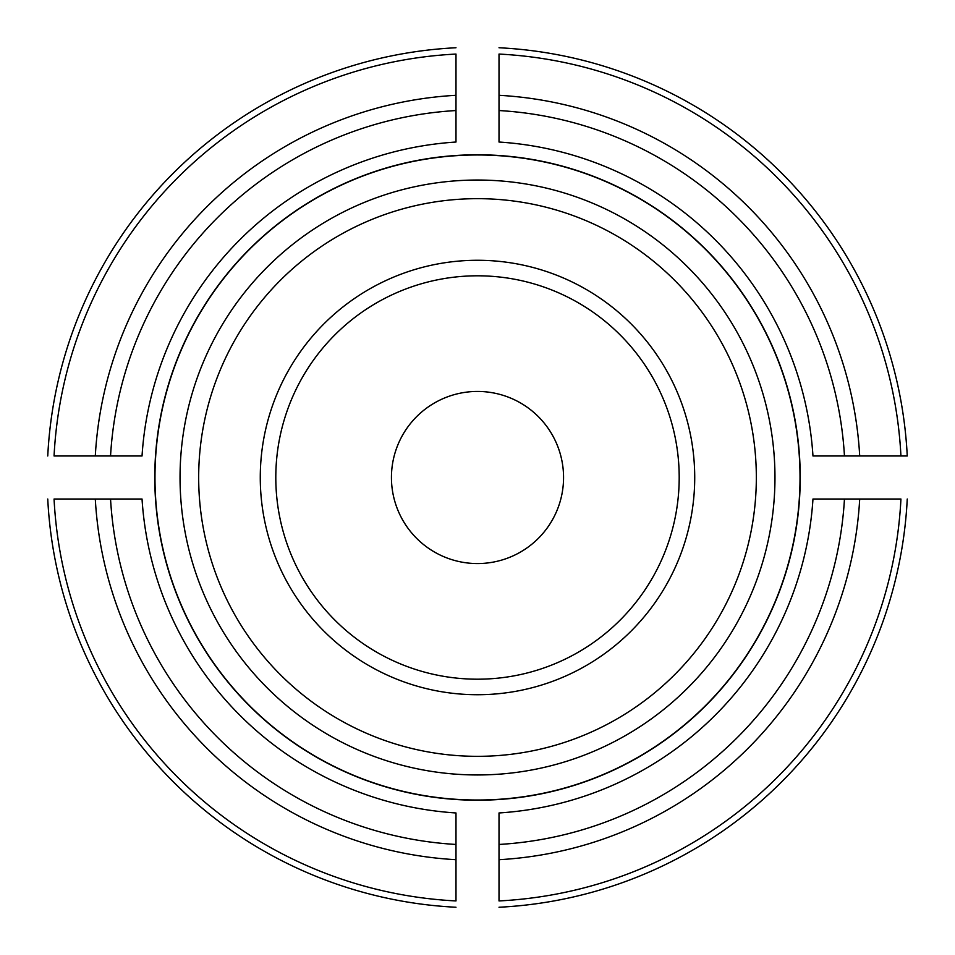 <?xml version="1.0" encoding="UTF-8"?>
<svg xmlns="http://www.w3.org/2000/svg" width="955" height="955" viewBox="0 0 955 955"><rect width="100%" height="100%" fill="white"/><g stroke="black" fill="none" stroke-linecap="round" stroke-linejoin="round"><path stroke-width="1.43" d="M95.297 455.989L142.032 455.989A336.16 336.16 0 0 1 455.989 142.032L455.989 54.065A423.984 423.984 0 0 0 54.065 455.989L95.297 455.989A382.8 382.8 0 0 1 455.989 95.297M499.011 110.541L499.011 54.065A423.984 423.984 0 0 1 900.935 455.989L907.25 455.989A430.287 430.287 0 0 0 499.011 47.75A430.287 430.287 0 0 1 907.25 455.989L812.968 455.989A336.16 336.16 0 0 0 499.011 142.032L499.011 110.541A367.591 367.591 0 0 1 844.459 455.989M455.989 859.703L455.989 812.968A336.16 336.16 0 0 1 142.032 499.011L54.065 499.011A423.984 423.984 0 0 0 455.989 900.935L455.989 859.703A382.8 382.8 0 0 1 95.297 499.011M455.989 47.75A430.287 430.287 0 0 0 47.75 455.989A430.287 430.287 0 0 1 455.989 47.75M859.703 499.011L812.968 499.011A336.16 336.16 0 0 1 499.011 812.968L499.011 900.935A423.984 423.984 0 0 0 900.935 499.011L859.703 499.011A382.8 382.8 0 0 1 499.011 859.703M47.75 499.011A430.287 430.287 0 0 0 455.989 907.25A430.287 430.287 0 0 1 47.75 499.011M499.011 907.25A430.287 430.287 0 0 0 907.25 499.011A430.287 430.287 0 0 1 499.011 907.25A430.287 430.287 0 0 0 907.25 499.011A430.287 430.287 0 0 1 499.011 907.25M260.273 477.5A217.227 217.227 0 0 1 586.107 289.377A217.227 217.227 0 0 1 586.107 665.623A217.227 217.227 0 0 1 260.273 477.5M563.557 477.5A86.057 86.057 0 0 0 434.465 402.974A86.057 86.057 0 0 0 434.465 552.026A86.057 86.057 0 0 0 563.557 477.5M275.804 477.5A201.696 201.696 0 0 1 477.5 275.804A201.696 201.696 0 0 1 679.196 477.5A201.696 201.696 0 0 1 477.5 679.196A201.696 201.696 0 0 1 275.804 477.5M154.782 477.5A322.718 322.718 0 0 1 488.268 154.961A322.718 322.718 0 0 1 799.502 499.011A322.718 322.718 0 0 1 466.732 800.039A322.718 322.718 0 0 1 154.782 477.5M110.541 455.989A367.591 367.591 0 0 1 455.989 110.541M499.011 95.297A382.8 382.8 0 0 1 859.703 455.989M455.989 844.459A367.591 367.591 0 0 1 110.541 499.011M844.459 499.011A367.591 367.591 0 0 1 499.011 844.459M198.676 477.5A278.824 278.824 0 0 1 616.918 236.028A278.824 278.824 0 0 1 616.918 718.972A278.824 278.824 0 0 1 198.676 477.5M180.041 477.5A297.459 297.459 0 0 1 626.229 219.889A297.459 297.459 0 0 1 626.229 735.111A297.459 297.459 0 0 1 180.041 477.5M154.973 477.5A322.527 322.527 0 0 1 638.764 198.186A322.527 322.527 0 0 1 638.764 756.814A322.527 322.527 0 0 1 154.973 477.5"/></g></svg>
